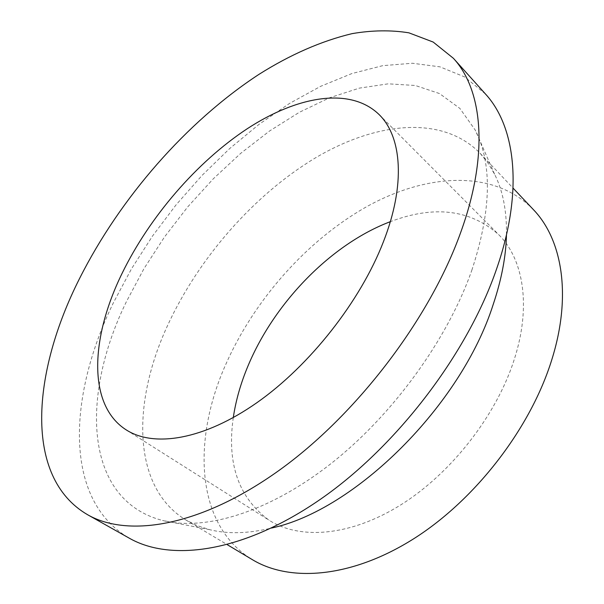 <?xml version="1.0" encoding="UTF-8"?>
<svg xmlns="http://www.w3.org/2000/svg" width="604" height="604" viewBox="0 0 604 604"><rect width="100%" height="100%" fill="white"/><g stroke="black" fill="none" stroke-linecap="round" stroke-linejoin="round"><path stroke-width="0.45" stroke-dasharray="3.02 2.27" d="M485.382 93.899L464.672 76.95L439.991 66.848L412.366 63.246L382.74 65.662L351.921 73.545L320.641 86.327L289.512 103.435L259.056 124.333L229.724 148.524L201.94 175.515L176.074 204.854L152.472 236.096L131.506 268.81L113.514 302.529C68.29 394.91 62.793 499.614 129.279 538.179M506.462 234.858C506.839 210.962 502.883 190.743 494.585 174.209L487.949 162.952L480.059 153.22C442.022 114.42 375.273 122.129 314.646 158.354C253.695 195.198 198.822 257.9 167.844 324.929C131.914 402.06 131.619 487.164 186.024 520.067L197.236 525.646L209.663 529.678C227.61 534.17 248.206 533.634 271.453 528.062M471.837 270.214C491.324 210.894 492.486 164.228 475.325 130.207L459.878 108.426L439.508 93.56L415.288 85.481L388.266 83.828L359.395 88.116L329.505 97.803L299.358 112.284L269.573 130.985L240.724 153.333L213.303 178.799L187.753 206.847L164.507 236.972L143.971 268.652L126.553 301.351C80.936 394.261 82.959 499.606 162.529 520.459C204.892 531.203 268.304 512.592 330.501 464C392.585 415.378 447.504 339.667 471.837 270.214M533.264 209.482C493.823 169.075 426.839 173.295 366.877 206.583C306.628 240.46 253.461 300.686 225.013 366.122C191.944 441.449 195.93 525.646 252.517 559.749M233.287 417.591C226.674 463.774 238.686 498.036 269.316 520.376C300.09 539.999 350.403 536.314 400.739 504.914C450.977 473.521 495.959 416.043 513.944 360.407C531.618 306.613 523.608 259.025 498.489 234.45C470.025 209.414 433.966 205.149 390.327 221.668M494.585 174.209L475.325 130.207M480.059 153.22L513.06 188.116M126.296 429.935L269.316 520.376M379.086 114.549L498.489 234.45M186.024 520.067L227.27 544.68M209.663 529.678L162.529 520.459"/><path stroke-width="0.91" d="M87.557 514.699L129.279 538.179C171.445 562.339 244.28 552.162 320.958 498.912C397.485 445.76 468.228 352.57 496.926 267.95C523.676 190.396 515.469 126.455 485.382 93.899L453.385 58.286L433.174 42.053L408.885 32.827C391.052 29.943 372.124 30.208 352.102 33.635C321.366 41.004 290.29 54.609 258.867 74.428C186.379 121.895 120.143 197.916 79.592 278.452C32.254 371.996 23.194 477.22 87.557 514.699C128.395 538.141 200.921 526.311 278.837 470.569C356.594 414.948 429.852 318.716 460.633 232.6C489.308 153.658 482.566 89.8 453.385 58.286M271.453 528.062C354.646 510.501 461.086 405.654 493.166 304.575C501.546 279.607 505.978 256.368 506.462 234.858M227.27 544.68L252.517 559.749C290.433 582.634 352.162 577.741 414.05 538.549C475.816 499.38 530.735 427.904 551.814 359.659C572.018 295.386 562.173 239.305 533.264 209.482L513.06 188.116M122.099 273.34C90.555 337.674 87.172 405.08 126.296 429.935C154.073 447.723 203.85 439.863 256.911 402.687C309.875 365.533 360.399 301.23 383.366 241.902C405.88 184.477 401.864 136.67 379.086 114.549C350.222 86.538 297.176 96.021 247.006 128.886C196.602 162.219 149.656 216.768 122.099 273.34M390.327 221.668C331.271 244.024 274.601 302.362 248.116 365.662C240.777 383.102 235.832 400.407 233.287 417.591"/></g></svg>
